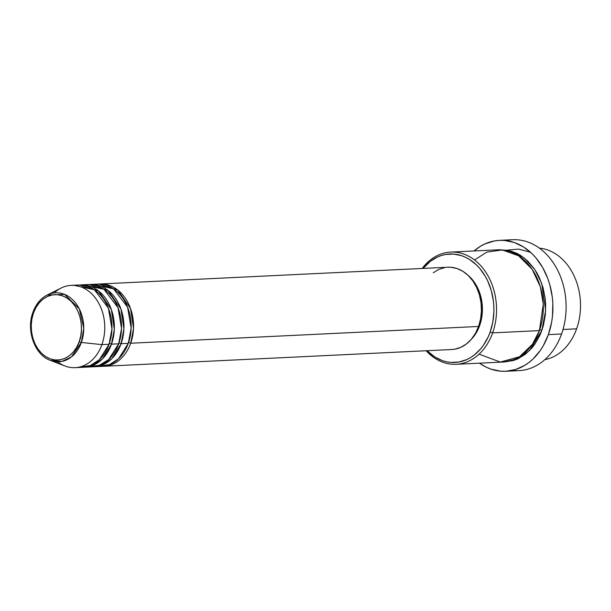 <?xml version="1.0" encoding="UTF-8"?>
<svg xmlns="http://www.w3.org/2000/svg" width="611" height="611" viewBox="0 0 611 611"><rect width="100%" height="100%" fill="white"/><g stroke="black" fill="none" stroke-linecap="round" stroke-linejoin="round"><path stroke-width="0.92" d="M78.72 367.219L90.298 365.569L99.356 359.703L109.102 344.276L101.9 344.619L81.355 342.466A1.871 0.565 -160.4 0 1 79.201 341.709C77.062 350.882 62.941 366.959 45.886 356.709C29.122 345.666 29.527 320.958 33.506 312.947C35.644 303.774 49.758 287.697 66.813 297.947C83.585 308.99 83.18 333.698 79.201 341.709A1.871 0.565 19.6 0 0 81.355 342.466L83.76 328.16L79.285 308.838L64.552 294.357L47.184 295.014A34.537 26.494 87.2 0 1 76.367 304.026A34.537 26.494 87.2 0 1 81.355 342.466L101.9 344.619A41.189 31.604 -92.8 0 0 95.958 298.779A41.189 31.604 -92.8 0 0 61.153 288.033L47.184 295.014C40.647 298.428 35.896 304.179 32.941 312.259A1.871 0.565 19.6 0 0 33.506 312.947L35.988 307.486L39.249 302.796L43.167 299.046L47.597 296.381L52.355 294.907L57.274 294.678L62.154 295.701L66.813 297.947L71.075 301.315L74.763 305.683L77.75 310.884L79.911 316.719L81.164 322.967L81.469 329.375L80.805 335.706L79.201 341.709L76.719 347.17L73.457 351.86L69.539 355.61L65.11 358.275L60.344 359.749L55.433 359.978L50.545 358.955L45.886 356.709L41.632 353.341L37.943 348.973L34.957 343.772L32.795 337.936L31.543 331.697L31.237 325.281L31.902 318.957L33.506 312.947A1.871 0.565 -160.4 0 1 32.941 312.267A1.871 0.565 -160.4 0 1 33.131 312.106A1.871 0.565 19.6 0 0 32.941 312.267C25.968 330.36 34.651 354.953 50.339 360.375L61.887 361.422L71.403 356.939L81.355 342.466A34.537 26.494 87.2 0 1 50.339 360.375L64.911 365.981A41.189 31.604 -92.8 0 0 101.9 344.619L109.102 344.276A41.189 31.604 -92.8 0 0 78.361 285.031L71.166 285.375A41.189 31.604 87.2 0 1 101.9 344.619A41.189 31.604 87.2 0 1 75.13 367.662A41.189 31.604 87.2 0 1 57.556 361.804M447.695 267.221L450.987 267.267L457.135 268.557L462.993 271.383L468.354 275.622L472.998 281.121L476.748 287.674L479.467 295.014L481.048 302.865L481.43 310.93L480.597 318.904L478.581 326.465L130.693 343.229A1.871 0.565 19.6 0 0 128.593 342.488A1.871 0.565 -160.4 0 1 130.693 343.229L478.581 326.465A41.189 31.604 -92.8 0 0 447.84 267.221L99.952 283.985A41.189 31.604 87.2 0 1 130.693 343.229A41.189 31.604 87.2 0 1 103.923 366.272A41.189 31.604 87.2 0 1 102.717 366.302M97.913 366.295L109.491 364.645L118.549 358.779L128.295 343.351A41.189 31.604 -92.8 0 0 97.554 284.1L90.359 284.451A41.189 31.604 87.2 0 1 121.093 343.695L112.08 358.413L103.817 364.332L93.124 366.768A41.189 31.604 87.2 0 0 94.323 366.737A41.189 31.604 87.2 0 0 121.093 343.695L128.295 343.351L121.093 343.695A1.871 0.565 19.6 0 0 118.992 342.947A1.871 0.565 -160.4 0 1 121.093 343.695L123.918 328.955L120.917 308.922L108.116 290.446L89.16 284.535A41.189 31.604 87.2 0 1 90.359 284.451M87.106 366.608L99.119 365.409L108.582 359.589L118.694 343.81A41.189 31.604 -92.8 0 0 87.961 284.566L80.759 284.909A41.189 31.604 87.2 0 1 111.5 344.161L102.488 358.871L94.224 364.79L83.524 367.226A41.189 31.604 87.2 0 0 84.73 367.203A41.189 31.604 87.2 0 0 111.5 344.161L118.694 343.81L111.5 344.161A1.871 0.565 19.6 0 0 109.4 343.413A1.871 0.565 -160.4 0 1 111.5 344.161L114.318 329.413L111.324 309.38L98.516 290.912L79.56 285.001A41.189 31.604 87.2 0 1 80.759 284.909M539.406 248.142A56.174 43.091 87.2 0 1 576.608 328.825A56.174 43.091 -92.8 0 0 539.406 248.142M479.085 354.159L500.294 362.056L519.533 356.755L532.448 344.291L539.421 330.62L492.634 332.873L490.129 332.109A54.295 41.655 87.2 0 1 427.104 350.699L434.872 356.992L442.593 360.711L446.618 361.819L450.697 362.415L458.853 362.033L466.751 359.589L470.516 357.611L474.098 355.167L480.605 348.942L483.461 345.23L488.242 336.768L490.129 332.109L492.787 322.134L493.887 311.633L493.833 306.31L493.383 301.002L491.297 290.653L487.715 280.968L485.401 276.5L479.841 268.527L476.641 265.09L469.584 259.499L465.781 257.399L461.855 255.78L453.759 254.077L445.602 254.459L441.6 255.429L437.697 256.903L430.35 261.325L423.133 268.405A54.295 41.655 87.2 0 1 476.244 264.708A54.295 41.655 87.2 0 1 490.129 332.109L492.634 332.873A56.174 43.091 -92.8 0 0 477.596 262.516A56.174 43.091 -92.8 0 0 422.178 268.458A56.174 43.091 87.2 0 1 450.719 252.083A56.174 43.091 87.2 0 1 492.634 332.873L539.421 330.62A56.174 43.091 -92.8 0 0 497.507 249.83L450.719 252.083M506.076 240.612A65.53 50.27 87.2 0 1 555.307 265.953A65.53 50.27 87.2 0 1 561.555 333.98A65.53 50.27 -92.8 0 0 512.652 239.726L499.454 240.36A65.53 50.27 87.2 0 1 548.357 334.614L561.555 333.98L548.357 334.614A65.53 50.27 87.2 0 1 505.763 371.274A65.53 50.27 87.2 0 1 479.452 363.171L486.249 367.188L490.992 369.136L500.76 371.19L505.702 371.274L515.44 369.563L524.681 365.401L529.011 362.445L533.082 358.947L540.307 350.454L543.393 345.536L548.357 334.614L551.565 322.585L552.466 316.299L552.833 303.484L552.283 297.076L549.77 284.581L547.823 278.608L542.652 267.511L535.939 257.88L532.082 253.733L523.558 246.989L514.233 242.498L504.457 240.444L499.523 240.36L494.612 240.902L485.073 243.858L480.536 246.233L474.037 250.961A65.53 50.27 87.2 0 1 499.454 240.36M539.314 329.734A1.871 0.565 -160.4 0 1 541.82 330.498L529.661 350.439L518.533 358.512L504.113 361.956L513.607 360.452L517.639 358.924L525.239 354.357L531.967 347.919L534.923 344.077L539.872 335.324L541.82 330.498A1.871 0.565 19.6 0 0 539.314 329.734M130.693 343.229L133.511 328.489L130.517 308.456L117.709 289.988L98.753 284.077A41.189 31.604 87.2 0 1 99.952 283.985M471.028 339.617A39.318 30.16 -92.8 0 0 479.673 325.526L478.894 325.564L479.673 325.526A39.318 30.16 -92.8 0 0 467.919 275.21L474.342 282.244L477.924 288.499L480.521 295.503L482.033 303.003L482.392 310.701L481.598 318.308L479.673 325.526L476.695 332.079L471.02 339.624M562.998 329.482L576.608 328.825L562.998 329.482M33.131 312.106A34.537 26.494 87.2 0 1 47.184 295.014M54.234 292.898A41.189 31.604 87.2 0 1 71.166 285.375M84.73 367.203L91.925 366.852A41.189 31.604 -92.8 0 0 118.694 343.81L121.543 328.489L117.999 307.661L103.985 289.301L84.371 285.009M75.13 367.662L82.325 367.318A41.189 31.604 -92.8 0 0 109.102 344.276L111.943 328.947L108.407 308.127L94.392 289.767L74.779 285.467M544.783 359.68A56.174 43.091 -92.8 0 0 576.608 328.825A56.174 43.091 87.2 0 1 544.783 359.68M505.763 371.274L518.96 370.633A65.53 50.27 -92.8 0 0 561.555 333.98A65.53 50.27 87.2 0 1 512.339 370.388M498.706 249.792L508.413 250.395L516.639 253.214L520.564 255.39L527.873 261.172L534.205 268.672L536.932 272.98L539.322 277.6L543.034 287.613L545.188 298.328L545.654 303.812L545.348 314.802L543.393 325.442L541.82 330.498L545.661 310.503L541.667 283.328L534.755 269.474L524.421 258.132L511.797 251.289L498.706 249.792M456.127 364.293A56.174 43.091 87.2 0 1 426.15 350.745A56.174 43.091 -92.8 0 0 492.634 332.873A56.174 43.091 87.2 0 1 456.127 364.293L502.914 362.04A56.174 43.091 -92.8 0 0 539.421 330.62L543.271 304.179L540.353 286.765L532.135 269.268L518.632 255.803L502.295 249.945L486.761 252.152L474.548 259.965M433.237 272.766L438.805 269.413L444.8 267.557M103.923 366.272L451.812 349.507A41.189 31.604 -92.8 0 0 478.581 326.465L475.457 333.331L471.356 339.235L466.422 343.955L460.847 347.308L454.851 349.164L451.659 349.515M94.323 366.737L101.525 366.394A41.189 31.604 -92.8 0 0 128.295 343.351L131.136 328.023L127.6 307.203L113.585 288.843L93.972 284.543M530.531 252.282L518.586 249.089L507.138 250.151"/></g></svg>

